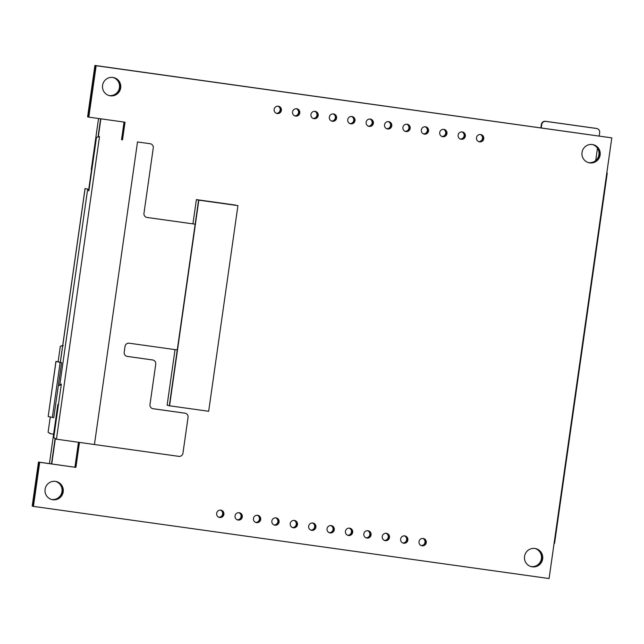 <?xml version="1.0" encoding="UTF-8"?>
<svg xmlns="http://www.w3.org/2000/svg" width="644" height="644" viewBox="0 0 644 644"><rect width="100%" height="100%" fill="white"/><g stroke="black" fill="none" stroke-linecap="round" stroke-linejoin="round"><path stroke-width="0.97" d="M75.903 467.391L38.712 462.102L75.903 467.391L79.462 442.444M39.695 462.328L33.424 506.393L549.082 578.545L611.8 137.88L96.141 65.728L88.824 117.144L125.033 122.207L122.521 139.837M592.383 144.53A9.274 9.137 -77.3 0 1 600.071 155.349A9.274 9.137 -77.3 0 1 589.043 162.755A9.274 9.137 -77.3 0 1 582.087 152.073A9.274 9.137 -77.3 0 1 592.383 144.53M55.448 481.382A9.274 9.137 -77.3 0 1 63.136 492.201A9.274 9.137 -77.3 0 1 52.1 499.615A9.274 9.137 -77.3 0 1 45.152 488.925A9.274 9.137 -77.3 0 1 55.448 481.382M112.942 77.449A9.274 9.137 -77.3 0 1 120.621 88.268A9.274 9.137 -77.3 0 1 109.593 95.674A9.274 9.137 -77.3 0 1 102.638 84.984A9.274 9.137 -77.3 0 1 112.942 77.449M423.164 538.456A3.711 3.655 -77.3 0 1 426.231 542.779A3.711 3.655 -77.3 0 1 421.82 545.742A3.711 3.655 -77.3 0 1 419.043 541.467A3.711 3.655 -77.3 0 1 423.164 538.456M404.762 535.88A3.711 3.655 -77.3 0 1 407.837 540.203A3.711 3.655 -77.3 0 1 403.426 543.174A3.711 3.655 -77.3 0 1 400.649 538.899A3.711 3.655 -77.3 0 1 404.762 535.88M386.368 533.304A3.711 3.655 -77.3 0 1 389.443 537.635A3.711 3.655 -77.3 0 1 385.032 540.598A3.711 3.655 -77.3 0 1 382.246 536.323A3.711 3.655 -77.3 0 1 386.368 533.304M367.974 530.728A3.711 3.655 -77.3 0 1 371.049 535.059A3.711 3.655 -77.3 0 1 366.637 538.022A3.711 3.655 -77.3 0 1 363.852 533.747A3.711 3.655 -77.3 0 1 367.974 530.728M349.579 528.161A3.711 3.655 -77.3 0 1 352.654 532.483A3.711 3.655 -77.3 0 1 348.235 535.446A3.711 3.655 -77.3 0 1 345.458 531.171A3.711 3.655 -77.3 0 1 349.579 528.161M331.185 525.585A3.711 3.655 -77.3 0 1 334.252 529.907A3.711 3.655 -77.3 0 1 329.841 532.878A3.711 3.655 -77.3 0 1 327.063 528.603A3.711 3.655 -77.3 0 1 331.185 525.585M312.783 523.009A3.711 3.655 -77.3 0 1 315.858 527.339A3.711 3.655 -77.3 0 1 311.446 530.302A3.711 3.655 -77.3 0 1 308.669 526.027A3.711 3.655 -77.3 0 1 312.783 523.009M294.389 520.433A3.711 3.655 -77.3 0 1 297.464 524.763A3.711 3.655 -77.3 0 1 293.052 527.726A3.711 3.655 -77.3 0 1 290.267 523.451A3.711 3.655 -77.3 0 1 294.389 520.433M275.994 517.865A3.711 3.655 -77.3 0 1 279.069 522.187A3.711 3.655 -77.3 0 1 274.658 525.15A3.711 3.655 -77.3 0 1 271.873 520.875A3.711 3.655 -77.3 0 1 275.994 517.865M257.6 515.289A3.711 3.655 -77.3 0 1 260.675 519.611A3.711 3.655 -77.3 0 1 256.264 522.582A3.711 3.655 -77.3 0 1 253.478 518.307A3.711 3.655 -77.3 0 1 257.6 515.289M239.206 512.713A3.711 3.655 -77.3 0 1 242.281 517.043A3.711 3.655 -77.3 0 1 237.861 520.006A3.711 3.655 -77.3 0 1 235.084 515.731A3.711 3.655 -77.3 0 1 239.206 512.713M220.803 510.137A3.711 3.655 -77.3 0 1 223.879 514.467A3.711 3.655 -77.3 0 1 219.467 517.43A3.711 3.655 -77.3 0 1 216.69 513.155A3.711 3.655 -77.3 0 1 220.803 510.137M480.649 134.516A3.711 3.655 -77.3 0 1 483.725 138.838A3.711 3.655 -77.3 0 1 479.313 141.809A3.711 3.655 -77.3 0 1 476.528 137.534A3.711 3.655 -77.3 0 1 480.649 134.516M462.255 131.94A3.711 3.655 -77.3 0 1 465.33 136.27A3.711 3.655 -77.3 0 1 460.919 139.233A3.711 3.655 -77.3 0 1 458.134 134.958A3.711 3.655 -77.3 0 1 462.255 131.94M443.861 129.363A3.711 3.655 -77.3 0 1 446.936 133.694A3.711 3.655 -77.3 0 1 442.517 136.657A3.711 3.655 -77.3 0 1 439.739 132.382A3.711 3.655 -77.3 0 1 443.861 129.363M425.459 126.796A3.711 3.655 -77.3 0 1 428.534 131.118A3.711 3.655 -77.3 0 1 424.122 134.081A3.711 3.655 -77.3 0 1 421.345 129.806A3.711 3.655 -77.3 0 1 425.459 126.796M407.064 124.22A3.711 3.655 -77.3 0 1 410.139 128.542A3.711 3.655 -77.3 0 1 405.728 131.513A3.711 3.655 -77.3 0 1 402.943 127.238A3.711 3.655 -77.3 0 1 407.064 124.22M388.67 121.644A3.711 3.655 -77.3 0 1 391.745 125.974A3.711 3.655 -77.3 0 1 387.334 128.937A3.711 3.655 -77.3 0 1 384.548 124.662A3.711 3.655 -77.3 0 1 388.67 121.644M370.276 119.068A3.711 3.655 -77.3 0 1 373.351 123.398A3.711 3.655 -77.3 0 1 368.94 126.361A3.711 3.655 -77.3 0 1 366.154 122.086A3.711 3.655 -77.3 0 1 370.276 119.068M351.882 116.5A3.711 3.655 -77.3 0 1 354.957 120.822A3.711 3.655 -77.3 0 1 350.537 123.785A3.711 3.655 -77.3 0 1 347.76 119.51A3.711 3.655 -77.3 0 1 351.882 116.5M333.479 113.924A3.711 3.655 -77.3 0 1 336.554 118.246A3.711 3.655 -77.3 0 1 332.143 121.217A3.711 3.655 -77.3 0 1 329.366 116.942A3.711 3.655 -77.3 0 1 333.479 113.924M315.085 111.348A3.711 3.655 -77.3 0 1 318.16 115.678A3.711 3.655 -77.3 0 1 313.749 118.641A3.711 3.655 -77.3 0 1 310.972 114.366A3.711 3.655 -77.3 0 1 315.085 111.348M296.691 108.772A3.711 3.655 -77.3 0 1 299.766 113.103A3.711 3.655 -77.3 0 1 295.354 116.065A3.711 3.655 -77.3 0 1 292.569 111.79A3.711 3.655 -77.3 0 1 296.691 108.772M278.297 106.204A3.711 3.655 -77.3 0 1 281.372 110.527A3.711 3.655 -77.3 0 1 276.96 113.489A3.711 3.655 -77.3 0 1 274.175 109.214A3.711 3.655 -77.3 0 1 278.297 106.204M534.898 548.471A9.274 9.137 -77.3 0 1 542.586 559.29A9.274 9.137 -77.3 0 1 531.55 566.696A9.274 9.137 -77.3 0 1 524.602 556.014A9.274 9.137 -77.3 0 1 534.898 548.471M235.487 205.082L196.38 199.608L198.827 200.155L169.557 405.801L208.672 411.274L237.934 205.629L196.38 199.608L192.926 223.871M175.031 349.62L167.11 405.245L169.557 405.801M535.14 548.503A9.274 9.137 -77.3 0 1 541.556 559.322A9.274 9.137 -77.3 0 1 530.946 566.535M33.424 506.393L32.441 506.168L38.712 462.102M88.824 117.144L87.842 116.918L95.159 65.511L611.8 137.88M124.042 122.07L121.531 139.7M78.471 442.299L74.929 467.174M592.625 144.57A9.274 9.137 -77.3 0 1 599.049 155.381A9.274 9.137 -77.3 0 1 588.552 162.634M55.69 481.422A9.274 9.137 -77.3 0 1 62.106 492.233A9.274 9.137 -77.3 0 1 51.617 499.486M113.175 77.481A9.274 9.137 -77.3 0 1 119.599 88.292A9.274 9.137 -77.3 0 1 109.11 95.545M422.955 538.432A3.711 3.655 -77.3 0 1 421.337 545.597M404.561 535.856A3.711 3.655 -77.3 0 1 402.943 543.029M386.167 533.28A3.711 3.655 -77.3 0 1 384.548 540.453M367.772 530.712A3.711 3.655 -77.3 0 1 366.154 537.877M349.37 528.136A3.711 3.655 -77.3 0 1 347.76 535.301M330.976 525.56A3.711 3.655 -77.3 0 1 329.358 532.733M312.582 522.984A3.711 3.655 -77.3 0 1 310.963 530.157M294.187 520.416A3.711 3.655 -77.3 0 1 292.569 527.581M275.793 517.84A3.711 3.655 -77.3 0 1 274.175 525.005M257.391 515.264A3.711 3.655 -77.3 0 1 255.781 522.437M238.996 512.688A3.711 3.655 -77.3 0 1 237.386 519.861M220.602 510.12A3.711 3.655 -77.3 0 1 218.984 517.285M480.448 134.491A3.711 3.655 -77.3 0 1 478.83 141.664M462.046 131.915A3.711 3.655 -77.3 0 1 460.436 139.088M443.652 129.347A3.711 3.655 -77.3 0 1 442.042 136.512M425.257 126.771A3.711 3.655 -77.3 0 1 423.639 133.936M406.863 124.195A3.711 3.655 -77.3 0 1 405.245 131.368M388.469 121.619A3.711 3.655 -77.3 0 1 386.851 128.792M370.075 119.051A3.711 3.655 -77.3 0 1 368.457 126.216M351.672 116.475A3.711 3.655 -77.3 0 1 350.062 123.64M333.278 113.899A3.711 3.655 -77.3 0 1 331.66 121.072M314.884 111.323A3.711 3.655 -77.3 0 1 313.266 118.496M296.49 108.755A3.711 3.655 -77.3 0 1 294.872 115.92M278.095 106.18A3.711 3.655 -77.3 0 1 276.477 113.344M96.141 65.728L95.159 65.511M237.934 205.629L198.827 200.155M91.279 169.517L91.875 169.654L91.279 169.517L98.54 118.504L91.279 169.517L91.875 169.654L91.279 169.517L98.54 118.504L91.279 169.517L91.875 169.654L91.279 169.517L98.54 118.504L91.279 169.517M49.427 463.583L57.831 404.537L58.435 404.617L57.831 404.537L58.435 404.617L57.831 404.537L58.435 404.617L57.831 404.537L49.427 463.583M79.212 442.404L75.662 467.335L39.453 462.271L51.504 463.873L55.078 438.773M124.783 122.175L122.28 139.804M88.574 117.087L95.892 65.68L611.559 137.832L94.918 65.455L87.6 116.87L88.574 117.087M38.471 462.054L32.2 506.12L33.182 506.337L39.453 462.271M592.995 144.634A9.274 9.137 -77.3 0 1 599.814 155.357A9.274 9.137 -77.3 0 1 588.922 162.731M56.06 481.495A9.274 9.137 -77.3 0 1 62.879 492.209A9.274 9.137 -77.3 0 1 51.979 499.583M113.545 77.554A9.274 9.137 -77.3 0 1 120.364 88.276A9.274 9.137 -77.3 0 1 109.472 95.642M423.333 538.481A3.711 3.655 -77.3 0 1 425.982 542.787A3.711 3.655 -77.3 0 1 421.699 545.718M404.931 535.905A3.711 3.655 -77.3 0 1 407.58 540.211A3.711 3.655 -77.3 0 1 403.305 543.142M386.537 533.337A3.711 3.655 -77.3 0 1 389.185 537.643A3.711 3.655 -77.3 0 1 384.911 540.566M368.143 530.761A3.711 3.655 -77.3 0 1 370.791 535.067A3.711 3.655 -77.3 0 1 366.517 537.99M349.748 528.185A3.711 3.655 -77.3 0 1 352.397 532.491A3.711 3.655 -77.3 0 1 348.114 535.422M331.354 525.609A3.711 3.655 -77.3 0 1 334.003 529.915A3.711 3.655 -77.3 0 1 329.72 532.846M312.96 523.041A3.711 3.655 -77.3 0 1 315.6 527.347A3.711 3.655 -77.3 0 1 311.326 530.27M294.558 520.465A3.711 3.655 -77.3 0 1 297.206 524.771A3.711 3.655 -77.3 0 1 292.931 527.694M276.163 517.889A3.711 3.655 -77.3 0 1 278.812 522.195A3.711 3.655 -77.3 0 1 274.537 525.126M257.769 515.313A3.711 3.655 -77.3 0 1 260.418 519.619A3.711 3.655 -77.3 0 1 256.135 522.55M239.375 512.745A3.711 3.655 -77.3 0 1 242.023 517.052A3.711 3.655 -77.3 0 1 237.741 519.974M220.981 510.169A3.711 3.655 -77.3 0 1 223.621 514.476A3.711 3.655 -77.3 0 1 219.346 517.398M480.818 134.54A3.711 3.655 -77.3 0 1 483.467 138.846A3.711 3.655 -77.3 0 1 479.192 141.777M462.424 131.972A3.711 3.655 -77.3 0 1 465.073 136.278A3.711 3.655 -77.3 0 1 460.79 139.201M444.03 129.396A3.711 3.655 -77.3 0 1 446.678 133.702A3.711 3.655 -77.3 0 1 442.396 136.625M425.636 126.82A3.711 3.655 -77.3 0 1 428.276 131.126A3.711 3.655 -77.3 0 1 424.002 134.057M407.233 124.244A3.711 3.655 -77.3 0 1 409.882 128.55A3.711 3.655 -77.3 0 1 405.607 131.481M388.839 121.676A3.711 3.655 -77.3 0 1 391.488 125.983A3.711 3.655 -77.3 0 1 387.213 128.905M370.445 119.1A3.711 3.655 -77.3 0 1 373.093 123.407A3.711 3.655 -77.3 0 1 368.811 126.329M352.051 116.524A3.711 3.655 -77.3 0 1 354.699 120.831A3.711 3.655 -77.3 0 1 350.417 123.761M333.656 113.948A3.711 3.655 -77.3 0 1 336.297 118.255A3.711 3.655 -77.3 0 1 332.022 121.185M315.254 111.38A3.711 3.655 -77.3 0 1 317.903 115.687A3.711 3.655 -77.3 0 1 313.628 118.609M296.86 108.804A3.711 3.655 -77.3 0 1 299.508 113.111A3.711 3.655 -77.3 0 1 295.234 116.033M278.466 106.228A3.711 3.655 -77.3 0 1 281.114 110.535A3.711 3.655 -77.3 0 1 276.839 113.465M535.51 548.575A9.274 9.137 -77.3 0 1 542.329 559.298A9.274 9.137 -77.3 0 1 531.429 566.672M535.011 548.487A9.274 9.137 -77.3 0 1 541.298 559.322A9.274 9.137 -77.3 0 1 531.059 566.551M592.504 144.546A9.274 9.137 -77.3 0 1 588.552 162.618A9.274 9.137 -77.3 0 1 588.431 162.602M55.569 481.398A9.274 9.137 -77.3 0 1 51.617 499.47A9.274 9.137 -77.3 0 1 51.496 499.454M113.054 77.465A9.274 9.137 -77.3 0 1 119.341 88.3A9.274 9.137 -77.3 0 1 108.989 95.513M422.826 538.424A3.711 3.655 -77.3 0 1 421.224 545.549M404.432 535.848A3.711 3.655 -77.3 0 1 402.83 542.981M386.038 533.272A3.711 3.655 -77.3 0 1 384.428 540.405M367.644 530.696A3.711 3.655 -77.3 0 1 366.034 537.829M349.249 528.128A3.711 3.655 -77.3 0 1 347.639 535.253M330.847 525.552A3.711 3.655 -77.3 0 1 329.245 532.685M312.453 522.976A3.711 3.655 -77.3 0 1 310.851 530.109M294.058 520.4A3.711 3.655 -77.3 0 1 292.448 527.533M275.664 517.832A3.711 3.655 -77.3 0 1 274.054 524.957M257.27 515.256A3.711 3.655 -77.3 0 1 255.66 522.389M238.876 512.68A3.711 3.655 -77.3 0 1 237.266 519.813M220.473 510.112A3.711 3.655 -77.3 0 1 218.871 517.237M480.319 134.483A3.711 3.655 -77.3 0 1 478.709 141.616M461.925 131.907A3.711 3.655 -77.3 0 1 460.315 139.04M443.531 129.339A3.711 3.655 -77.3 0 1 441.921 136.464M425.129 126.763A3.711 3.655 -77.3 0 1 423.527 133.888M406.734 124.187A3.711 3.655 -77.3 0 1 405.124 131.32M388.34 121.611A3.711 3.655 -77.3 0 1 386.73 128.744M369.946 119.043A3.711 3.655 -77.3 0 1 368.336 126.168M351.552 116.467A3.711 3.655 -77.3 0 1 349.942 123.6M333.149 113.891A3.711 3.655 -77.3 0 1 331.547 121.024M314.755 111.315A3.711 3.655 -77.3 0 1 313.153 118.448M296.361 108.747A3.711 3.655 -77.3 0 1 294.751 115.872M277.967 106.171A3.711 3.655 -77.3 0 1 276.357 113.304M74.68 467.117L75.662 467.335M95.892 65.68L94.918 65.455M198.585 200.107L169.316 405.744L167.11 405.245M541.258 127.906L541.741 124.55A3.711 3.655 -77.3 0 1 545.879 121.386L596.577 128.478A3.711 3.655 -77.3 0 1 599.677 132.656L599.202 136.013M597.463 148.233L595.716 160.517M540.888 127.858L541.371 124.469A3.711 3.655 -77.3 0 1 545.516 121.305L596.215 128.398A3.711 3.655 -77.3 0 1 596.505 128.446L596.875 128.534M58.137 361.695L55.931 361.437L48.171 416.547L53.774 417.682L61.615 362.604L58.121 361.815M91.553 169.581L88.582 190.407M50.264 417.014L48.083 432.309L50.272 433.637M62.814 345.506L60.335 346.214L58.129 361.719M53.613 434.177A31.218 0.427 -171.9 0 1 50.771 433.75L49.982 433.589M50.771 433.75L48.083 432.309M60.335 346.214L63.313 345.619M52.325 417.481L60.166 362.403L61.615 362.604M55.931 361.437L60.166 362.403M85.032 188.587L87.681 189.046L88.848 190.914L96.471 137.357L99.506 136.6L56.439 439.184L178.807 456.363A3.711 3.655 102.7 0 0 182.952 453.199L188.056 417.36A3.711 3.655 102.7 0 0 184.957 413.182L153.087 408.723A3.711 3.655 -77.3 0 1 149.988 404.545L155.743 364.15A3.711 3.655 102.7 0 0 152.644 359.972L127.295 356.422A3.711 3.655 -77.3 0 1 124.195 352.244L125.033 346.367A3.711 3.655 -77.3 0 1 129.17 343.204L177.261 349.934M94.435 444.561L137.502 141.97L149.988 143.701A3.711 3.655 -77.3 0 1 150.374 143.781M146.687 217.39A3.711 3.655 102.7 0 0 146.888 217.431L195.156 224.184L147.065 217.471A3.711 3.655 -77.3 0 1 143.966 213.293L153.272 147.927A3.711 3.655 102.7 0 0 150.173 143.749M149.988 143.701L137.502 141.97M56.165 439.136L53.742 437.582L61.365 384.025L59.731 385.434L58.411 385.136M56.286 439.152L53.742 437.582M96.471 137.357L99.345 136.56M152.708 408.642A3.711 3.655 102.7 0 0 152.902 408.682L184.772 413.142A3.711 3.655 -77.3 0 1 185.158 413.215M126.908 356.349A3.711 3.655 102.7 0 0 127.11 356.382L152.459 359.932A3.711 3.655 -77.3 0 1 152.845 360.004M607.252 173.115L606.801 173.035L607.252 173.115L554.573 543.27L554.114 543.206M100.617 118.794L98.089 136.584M100.867 118.826L98.347 136.544M55.32 438.886L51.753 463.93M48.171 416.547L56.004 361.461M87.681 189.046L59.731 385.434M85.105 188.467L60.367 362.322M85.04 188.539L60.311 362.306"/></g></svg>
